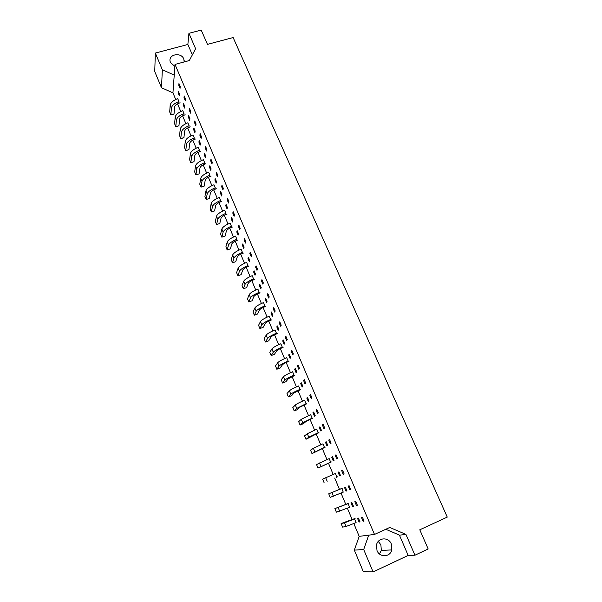 <?xml version="1.0" encoding="UTF-8"?>
<svg xmlns="http://www.w3.org/2000/svg" width="602" height="602" viewBox="0 0 602 602"><rect width="100%" height="100%" fill="white"/><g stroke="black" fill="none" stroke-linecap="round" stroke-linejoin="round"><path stroke-width="0.9" d="M184.182 61.938L183.776 58.928C181.232 52.058 168.545 54.135 170.073 61.208L170.456 62.51L174.866 66.438M377.018 550.604C379.696 557.783 390.262 557.249 391.797 549.889L391.33 543.982C388.576 536.66 377.732 537.473 376.476 545.134L377.018 550.604M378.274 541.401L380.893 544.818L381.322 550.476L379.433 553.923M363.089 521.279L361.478 517.479L362.457 517.268L364.075 521.091L363.089 521.279L363.984 520.873M359.07 522.047L357.498 518.307L358.438 518.111L360.019 521.866L359.07 522.047L359.936 521.656M353.652 519.112L354.563 518.924L356.075 522.619M347.256 503.904L348.137 503.648L349.634 507.313M340.913 488.816L341.763 488.5L343.253 492.135M335.412 473.496L336.954 477.07L336.127 477.439M329.143 458.604L330.671 462.148L329.881 462.569M322.928 443.832L324.448 447.346L323.68 447.828M316.765 429.181L318.27 432.665L317.532 433.207M310.655 414.658L312.145 418.104L311.437 418.706M304.597 400.247L306.072 403.664L305.387 404.326M298.584 385.957L300.044 389.343L299.39 390.058M292.617 371.78L294.069 375.144L293.437 375.904M286.702 357.723L288.14 361.049L287.538 361.87M280.833 343.772L282.263 347.076L281.683 347.948M275.016 329.941L276.431 333.215L275.882 334.133M269.237 316.216L270.644 319.459L270.117 320.43M263.51 302.595L264.903 305.816L264.406 306.839M249.22 294.581L250.56 297.794L248.822 301.941L247.497 298.78L249.22 294.581C250.199 292.933 253.081 291.097 257.859 289.08L259.206 292.279L258.732 293.355M252.193 275.693L253.562 278.854L253.111 279.975M246.602 262.397L247.956 265.527L247.527 266.701M232.673 254.947L233.982 258.085L232.515 262.796L231.228 259.703L232.673 254.947C233.553 253.096 236.353 251.177 241.078 249.19L242.395 252.313L241.989 253.532M235.54 236.119L236.879 239.197L236.496 240.461M230.077 223.131L231.401 226.186L231.04 227.496M224.659 210.248L225.968 213.274L225.63 214.628M219.278 197.456L220.58 200.458L220.264 201.858M213.943 184.769L215.23 187.749L214.937 189.194M208.646 172.18L209.925 175.137L209.654 176.619M203.386 159.688L204.657 162.615L204.409 164.143M198.171 147.287L199.428 150.191L199.202 151.757M192.994 134.983L194.243 137.858L194.032 139.468M187.854 122.77L189.096 125.622L188.908 127.27M182.76 110.648L183.986 113.477L183.813 115.163M177.695 98.615L178.914 101.422L178.764 103.153M356.414 505.484L354.819 501.722L355.759 501.443L357.362 505.228L356.414 505.484L357.302 505.093M349.792 489.832L348.212 486.1L349.122 485.761L350.71 489.509L349.792 489.832L350.688 489.449M341.665 470.613L342.546 470.207L344.118 473.924L343.23 474.316L341.665 470.613L342.553 470.23M335.179 455.262L336.021 454.788L337.587 458.476L336.729 458.935L335.179 455.262L336.067 454.886M328.737 440.039L329.557 439.505L331.1 443.162L330.28 443.682L328.737 440.039L329.625 439.671M322.356 424.944L323.146 424.35L324.681 427.977L323.884 428.556L322.356 424.944L323.244 424.583M316.035 409.985L316.787 409.33L318.308 412.919L317.547 413.566L316.035 409.985L316.915 409.631M309.759 395.145L310.481 394.43L311.994 397.997L311.264 398.697L309.759 395.145L310.64 394.799M303.536 380.434L304.236 379.659L305.733 383.196L305.026 383.956L303.536 380.434L304.416 380.088M297.373 365.843L298.035 365.008L299.518 368.514L298.848 369.335L297.373 365.843L298.246 365.504M291.255 351.38L291.895 350.484L293.362 353.961L292.715 354.841L291.255 351.38L292.128 351.041M285.19 337.03L285.799 336.082L287.259 339.528L286.642 340.461L285.19 337.03L286.063 336.706M279.17 322.8L279.757 321.799L281.202 325.215L280.615 326.201L279.17 322.8L280.043 322.476M273.203 308.691L273.76 307.63L275.197 311.023L274.632 312.062L273.203 308.691L274.076 308.375M267.288 294.694L267.822 293.58L269.237 296.944L268.703 298.043L267.288 294.694L268.153 294.386M261.418 280.81L261.923 279.652L263.337 282.985L262.826 284.129L261.418 280.81L262.284 280.509M255.602 267.04L256.076 265.828L257.475 269.139L256.994 270.336L255.602 267.04L256.46 266.746M249.822 253.382L250.274 252.125L251.666 255.398L251.207 256.655L249.822 253.382L250.688 253.088M244.096 239.837L244.525 238.527L245.902 241.778L245.465 243.08L244.096 239.837L244.954 239.551M238.415 226.397L238.821 225.035L240.183 228.263L239.777 229.618L238.415 226.397L239.272 226.119M232.778 213.07L233.155 211.663L234.509 214.861L234.125 216.261L232.778 213.07L233.636 212.792M227.187 199.849L227.541 198.389L228.888 201.565L228.527 203.009L227.187 199.849L228.045 199.571M221.641 186.725L221.972 185.22L223.304 188.373L222.966 189.863L221.641 186.725L222.492 186.454M216.141 173.715L216.449 172.164L217.766 175.287L217.457 176.822L216.141 173.715L216.991 173.444M210.677 160.802L210.963 159.206L212.273 162.307L211.987 163.887L210.677 160.802L211.528 160.538M205.259 147.987L205.523 146.346L206.825 149.424L206.561 151.049L205.259 147.987L206.11 147.731M199.887 135.277L200.127 133.591L201.422 136.646L201.173 138.317L199.887 135.277L200.737 135.029M194.559 122.665L194.777 120.942L196.056 123.967L195.831 125.683L194.559 122.665L195.402 122.417M189.269 110.151L189.464 108.383L190.736 111.385L190.533 113.146L189.269 110.151L190.112 109.91M184.016 97.735L184.189 95.921L185.454 98.901L185.273 100.7L184.016 97.735L184.859 97.494M178.809 85.409L178.96 83.558L180.209 86.522L180.051 88.359L178.809 85.409L179.644 85.175M352.531 506.53L350.966 502.828L351.877 502.565L353.449 506.282L352.531 506.53L353.389 506.154M346.045 491.149L344.494 487.485L345.375 487.153L346.933 490.841L346.045 491.149L346.91 490.781M338.083 472.261L338.934 471.87L340.476 475.527L339.618 475.904L338.083 472.261L338.941 471.893M331.717 457.174L332.537 456.722L334.065 460.342L333.245 460.786L331.717 457.174L332.575 456.813M325.411 442.207L326.201 441.695L327.714 445.292L326.924 445.789L325.411 442.207L326.269 441.853M319.158 427.375L319.918 426.795L321.415 430.362L320.655 430.919L319.158 427.375L320.008 427.021M312.95 412.656L313.68 412.024L315.177 415.561L314.44 416.178L312.95 412.656L313.808 412.317M306.802 398.065L307.502 397.373L308.984 400.879L308.277 401.557L306.802 398.065L307.652 397.726M300.699 383.594L301.376 382.849L302.836 386.326L302.159 387.056L300.699 383.594L301.549 383.263M294.649 369.244L295.296 368.439L296.748 371.885L296.094 372.676L294.649 369.244L295.499 368.913M288.651 355.007L289.269 354.149L290.706 357.565L290.081 358.416L288.651 355.007L289.494 354.683M282.699 340.89L283.286 339.972L284.716 343.366L284.121 344.269L282.699 340.89L283.542 340.574M276.792 326.886L277.356 325.915L278.779 329.279L278.207 330.235L276.792 326.886L277.635 326.577M270.938 312.995L271.472 311.979L272.879 315.313L272.337 316.321L270.938 312.995L271.773 312.694M265.128 299.217L265.64 298.148L267.032 301.452L266.52 302.513L265.128 299.217L265.964 298.916M259.364 285.551L259.853 284.43L261.238 287.711L260.741 288.817L259.364 285.551L260.199 285.258M253.653 271.991L254.112 270.817L255.481 274.076L255.015 275.234L253.653 271.991L254.48 271.705M247.979 258.544L248.415 257.317L249.777 260.553L249.333 261.757L247.979 258.544L248.814 258.258M242.35 245.202L242.764 243.93L244.119 247.136L243.697 248.393L242.35 245.202L243.185 244.916M236.774 231.958L237.158 230.641L238.505 233.824L238.106 235.126L236.774 231.958L237.602 231.687M231.236 218.827L231.604 217.465L232.929 220.618L232.56 221.972L231.236 218.827L232.063 218.556M225.742 205.794L226.081 204.387L227.405 207.517L227.059 208.917L225.742 205.794L226.57 205.53M220.287 192.866L220.61 191.413L221.92 194.514L221.596 195.959L220.287 192.866L221.115 192.602M214.884 180.036L215.177 178.538L216.479 181.616L216.178 183.106L214.884 180.036L215.704 179.78M209.519 167.311L209.789 165.768L211.084 168.823L210.798 170.358L209.519 167.311L210.339 167.055M204.191 154.676L204.447 153.096L205.726 156.129L205.463 157.701L204.191 154.676L205.011 154.436M198.908 142.147L199.142 140.514L200.406 143.524L200.173 145.142L198.908 142.147L199.721 141.906M193.663 129.708L193.874 128.038L195.138 131.025L194.92 132.688L193.663 129.708L194.476 129.468M188.456 117.367L188.652 115.652L189.901 118.617L189.705 120.317L188.456 117.367L189.276 117.134M183.294 105.117L183.467 103.363L184.709 106.306L184.528 108.051L183.294 105.117L184.107 104.891M178.169 92.964L178.32 91.173L179.554 94.093L179.396 95.868L178.169 92.964L178.982 92.738M373.089 571.9L408.179 555.428L414.944 555.21L428.18 548.986L419.782 529.783L447.263 517.088L233.132 37.542L207.464 44.375L201.218 30.1L188.93 33.306L195.612 48.732L189.314 60.554L175.009 64.414L374.489 534.433L368.717 535.155L363.698 549.513L373.089 571.9L363.284 571.576L354.33 550.115L363.698 549.513M192.347 54.857L187.869 44.473L155.346 53.066L162.352 69.772L161.494 87.734L172.94 92.851L175.724 99.48M177.552 103.83L180.773 111.513M182.594 115.847L185.867 123.636M187.681 127.948L191 135.849M192.798 140.146L196.169 148.16M197.96 152.434L201.377 160.561M203.16 164.813L206.629 173.06M208.397 177.289L211.912 185.657M213.68 189.856L217.247 198.344M219 202.528L222.612 211.136M224.358 215.29L228.03 224.027M229.761 228.158L233.486 237.015M235.209 241.124L238.979 250.101M240.695 254.187L244.525 263.3M246.226 267.356L250.108 276.596M251.802 280.63L255.737 289.998M257.415 294.002L261.411 303.513M263.082 307.487L267.13 317.126M268.785 321.077L272.894 330.859M274.542 334.772L278.703 344.698M280.344 348.588L284.565 358.642M286.183 362.509L290.473 372.706M292.083 376.536L296.425 386.89M298.02 390.683L302.43 401.18M304.01 404.95L308.48 415.591M310.053 419.331L314.583 430.121M316.14 433.824L320.738 444.773M322.281 448.445L326.939 459.552M328.466 463.186L333.199 474.444M334.712 478.048L339.49 489.426M341.033 493.091L345.826 504.506M347.407 508.269L352.208 519.714M353.833 523.582L359.198 536.352L368.717 535.155M172.94 92.851L175.009 64.414M155.346 53.066L154.737 71.54L161.494 87.734M414.944 555.21L405.944 534.441L389.81 527.435L374.489 534.433M359.198 536.352L354.33 550.115M187.869 44.473L188.93 33.306M162.352 69.772L174.234 75.092M408.179 555.428L399.442 535.163L385.829 529.256M399.442 535.163L405.944 534.441M355.09 518.465L341.101 523.522L342.598 527.119L346.045 526.494L356.106 522.604M341.101 523.522L344.517 522.837L354.525 518.932M342.35 488.192L328.73 493.813L330.205 497.357L343.283 492.12M328.73 493.813L341.725 488.515M348.693 503.264L334.885 508.607L336.375 512.174L349.672 507.298M334.885 508.607L348.099 503.656M337.564 476.822L336.917 477.085M335.442 473.481L322.619 479.147L324.079 482.653M331.311 461.96L318.007 468.078L330.641 462.163M329.174 458.589L316.562 464.593L318.007 468.078M318.955 432.62L306.012 439.272L308.773 437.218L318.24 432.687M316.802 429.166L307.313 433.733L304.582 435.848L306.012 439.272M306.809 403.754L300.12 407.057L297.501 409.608L294.205 410.925L296.748 408.427L306.042 403.694M304.627 400.232C299.698 402.339 296.59 403.927 295.319 405.003L292.805 407.554L294.205 410.925M325.11 447.233L311.986 453.615L324.418 447.361M322.965 443.817L313.386 448.279L310.549 450.161L311.986 453.615M312.859 418.127L306.109 421.377L303.385 423.703L300.089 425.042L302.738 422.762L312.114 418.134M310.685 414.643L301.293 419.308L298.667 421.641L300.089 425.042M300.804 389.494L294.175 392.858L291.661 395.627L288.373 396.921L290.811 394.205C292.053 393.076 295.115 391.466 300.022 389.374M298.615 385.942C293.701 388.034 290.631 389.66 289.396 390.811L286.981 393.58L288.373 396.921M294.852 375.355L288.275 378.771L285.867 381.758L282.586 383.03L284.927 380.095C286.123 378.899 289.163 377.251 294.047 375.174M292.647 371.765C287.756 373.85 284.716 375.505 283.519 376.732L281.209 379.712L282.586 383.03M283.09 347.414C279.674 348.769 277.522 349.943 276.627 350.936L274.422 354.337L271.156 355.579L273.285 352.223C274.414 350.876 277.394 349.168 282.24 347.113M280.871 343.757C276.009 345.819 273.022 347.535 271.901 348.912L269.794 352.313L271.156 355.579M271.517 319.918C268.123 321.242 266.001 322.454 265.158 323.545L263.149 327.353L259.898 328.549L261.832 324.794C262.886 323.304 265.813 321.536 270.622 319.496M269.275 316.2C264.451 318.24 261.524 320.016 260.47 321.528L258.559 325.336L259.898 328.549M260.132 292.858C256.745 294.152 254.661 295.394 253.871 296.575L252.057 300.782L248.822 301.941M250.56 297.794C251.546 296.161 254.42 294.34 259.191 292.324M248.919 266.219C245.556 267.484 243.501 268.755 242.756 270.035L241.131 274.625L237.91 275.746L239.468 271.216C240.379 269.455 243.2 267.574 247.941 265.58M246.632 262.382C241.884 264.383 239.054 266.272 238.151 268.056L236.609 272.631L237.91 275.746M237.88 239.995C234.532 241.236 232.515 242.538 231.823 243.908L230.378 248.859L227.165 249.943L228.542 245.052C229.392 243.163 232.161 241.229 236.864 239.25M235.578 236.104C230.867 238.083 228.083 240.025 227.247 241.936L225.885 246.88L227.165 249.943M227.014 214.177C223.688 215.388 221.702 216.72 221.047 218.172L219.783 223.492L216.585 224.538L217.789 219.286C218.571 217.277 221.288 215.29 225.953 213.326M224.689 210.233C220.016 212.19 217.284 214.184 216.509 216.223L215.32 221.513L216.585 224.538M216.314 188.757C213.003 189.939 211.046 191.301 210.444 192.836L209.345 198.502L206.162 199.51L207.193 193.919C207.916 191.782 210.587 189.743 215.223 187.809M213.973 184.761C209.33 186.695 206.652 188.742 205.937 190.902L204.921 196.538L206.162 199.51M205.771 163.721C202.483 164.88 200.556 166.265 199.999 167.883L199.066 173.88L195.891 174.858L196.764 168.936C197.426 166.679 200.052 164.594 204.65 162.675M203.423 159.673C198.81 161.592 196.177 163.691 195.522 165.964L194.672 171.931L195.891 174.858L199.066 173.88M195.394 139.062C192.121 140.191 190.224 141.605 189.705 143.306L188.938 149.627L187.538 150.146L185.777 150.575L186.492 144.322C187.087 141.959 189.668 139.83 194.235 137.926M193.024 134.968C188.449 136.865 185.867 139.009 185.265 141.395L184.573 147.686L185.777 150.575L188.938 149.627M185.175 114.779C181.917 115.877 180.051 117.322 179.569 119.091L178.96 125.728L177.598 126.307L175.814 126.646L176.371 120.084C176.913 117.608 179.449 115.433 183.979 113.545M182.79 110.633C178.245 112.514 175.701 114.704 175.167 117.202L174.625 123.794L175.814 126.646L178.96 125.728M288.952 361.328C285.521 362.705 283.346 363.856 282.428 364.797L280.118 367.995L276.852 369.252L279.08 366.106C280.246 364.827 283.256 363.156 288.117 361.087M286.733 357.708C281.864 359.778 278.846 361.463 277.688 362.765L275.483 365.956L276.852 369.252M277.281 333.613C273.872 334.953 271.735 336.142 270.87 337.188L268.763 340.792L265.505 342.011L267.536 338.452C268.627 337.03 271.585 335.299 276.408 333.252M275.046 329.926C270.208 331.973 267.25 333.719 266.167 335.163L264.158 338.768L265.505 342.011M265.806 306.335C262.412 307.645 260.305 308.871 259.492 310.007L257.581 314.018L254.337 315.192L256.174 311.242C257.189 309.676 260.094 307.885 264.88 305.854M263.548 302.588C258.747 304.612 255.835 306.418 254.827 308.006L253.006 312.002L254.337 315.192M254.503 279.486C251.132 280.765 249.062 282.022 248.295 283.256L246.572 287.651L243.343 288.794L244.991 284.453C245.94 282.759 248.792 280.908 253.54 278.899M252.223 275.678C247.46 277.688 244.608 279.546 243.659 281.269L242.034 285.649L243.343 288.794M243.374 253.058C240.025 254.307 237.986 255.594 237.271 256.919L235.736 261.697L232.515 262.796M233.982 258.085C234.863 256.256 237.662 254.353 242.38 252.358M232.425 227.037C229.091 228.263 227.089 229.58 226.412 230.987L225.058 236.127L221.852 237.196L223.146 232.124C223.959 230.167 226.706 228.203 231.386 226.239M230.114 223.116C225.419 225.088 222.665 227.059 221.852 229.031L220.588 234.148L221.852 237.196M221.641 201.422C218.323 202.618 216.351 203.958 215.727 205.455L214.545 210.948L211.355 211.979L212.468 206.554C213.221 204.477 215.922 202.468 220.565 200.519M219.309 197.448C214.651 199.397 211.949 201.414 211.204 203.514L210.106 208.977L211.355 211.979M211.024 176.19C207.72 177.357 205.786 178.734 205.199 180.314L204.191 186.146L201.008 187.139L201.963 181.383C202.648 179.185 205.297 177.123 209.91 175.197M208.676 172.172C204.048 174.098 201.392 176.168 200.714 178.388L199.774 184.189L201.008 187.139M200.564 151.343C197.283 152.487 195.372 153.886 194.83 155.549L193.987 161.712L192.565 162.201L190.819 162.675L191.609 156.58C192.234 154.278 194.837 152.163 199.42 150.252M198.201 147.272C193.611 149.183 191 151.305 190.375 153.63L189.607 159.763L190.819 162.675L193.987 161.712M190.262 126.871C187.004 127.993 185.123 129.415 184.618 131.153L183.934 137.632L182.549 138.182L180.781 138.565L181.413 132.162C181.985 129.739 184.536 127.579 189.088 125.69M187.892 122.755C183.324 124.644 180.766 126.811 180.201 129.249L179.584 135.698L180.781 138.565L183.934 137.632M180.118 102.769C176.868 103.86 175.016 105.312 174.565 107.118L174.031 113.913L172.676 114.515L170.885 114.809L171.367 108.097C171.879 105.568 174.392 103.371 178.907 101.497M177.725 98.6C173.195 100.474 170.682 102.686 170.17 105.237L169.704 111.987L170.885 114.809L174.031 113.913M344.517 522.837L346.045 526.494M331.913 492.639L333.41 496.236M338.189 507.674L339.701 511.301M325.682 477.732L327.172 481.299M319.512 462.946L320.986 466.482M307.313 433.733L308.773 437.218M295.319 405.003L296.748 408.427M313.386 448.279L314.854 451.786M301.293 419.308L302.738 422.762M289.396 390.811L290.811 394.205M283.519 376.732L284.927 380.095M271.901 348.912L273.285 352.223M260.47 321.528L261.832 324.794M238.151 268.056L239.468 271.216M227.247 241.936L228.542 245.052M216.509 216.223L217.789 219.286M205.937 190.902L207.193 193.919M195.522 165.964L196.764 168.936M185.265 141.395L186.492 144.322M175.167 117.202L176.371 120.084M277.688 362.765L279.08 366.106M266.167 335.163L267.536 338.452M254.827 308.006L256.174 311.242M243.659 281.269L244.991 284.453M221.852 229.031L223.146 232.124M211.204 203.514L212.468 206.554M200.714 178.388L201.963 181.383M190.375 153.63L191.609 156.58M180.201 129.249L181.413 132.162M170.17 105.237L171.367 108.097M184.031 61.976L184.182 60.35M381.322 550.476L391.797 549.889"/></g></svg>
